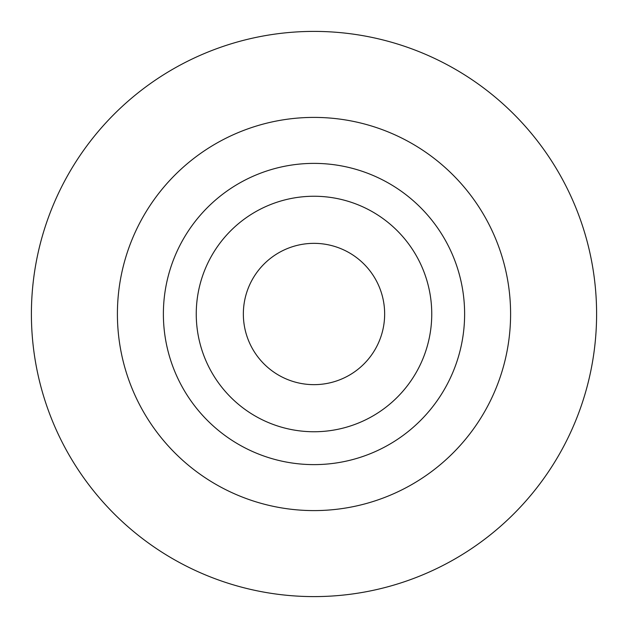 <?xml version="1.0" encoding="UTF-8"?>
<svg xmlns="http://www.w3.org/2000/svg" width="628" height="628" viewBox="0 0 628 628"><rect width="100%" height="100%" fill="white"/><g stroke="black" fill="none" stroke-linecap="round" stroke-linejoin="round"><path stroke-width="0.47" stroke-dasharray="3.14 2.35" d="M314 243.35A70.65 70.65 0 0 0 243.35 314A70.65 70.65 0 0 0 314 384.65A70.65 70.65 0 0 0 384.65 314A70.65 70.65 0 0 0 314 243.35M314 196.25A117.75 117.75 0 0 0 196.25 314A117.75 117.75 0 0 0 314 431.75A117.75 117.75 0 0 0 431.75 314A117.75 117.75 0 0 0 314 196.25"/><path stroke-width="0.94" d="M314 596.6A282.6 282.6 0 0 0 596.6 314A282.6 282.6 0 0 0 314 31.4A282.6 282.6 0 0 0 31.4 314A282.6 282.6 0 0 0 314 596.6M314 243.35A70.65 70.65 0 0 0 243.35 314A70.65 70.65 0 0 0 314 384.65A70.65 70.65 0 0 0 384.65 314A70.65 70.65 0 0 0 314 243.35M314 196.25A117.75 117.75 0 0 0 196.25 314A117.75 117.75 0 0 0 314 431.75A117.75 117.75 0 0 0 431.75 314A117.75 117.75 0 0 0 314 196.25M314 510.595A196.595 196.595 0 0 0 510.595 314A196.595 196.595 0 0 0 314 117.405A196.595 196.595 0 0 0 117.405 314A196.595 196.595 0 0 0 314 510.595M314 464.618A150.618 150.618 0 0 0 464.618 314A150.618 150.618 0 0 0 314 163.382A150.618 150.618 0 0 0 163.382 314A150.618 150.618 0 0 0 314 464.618"/></g></svg>
